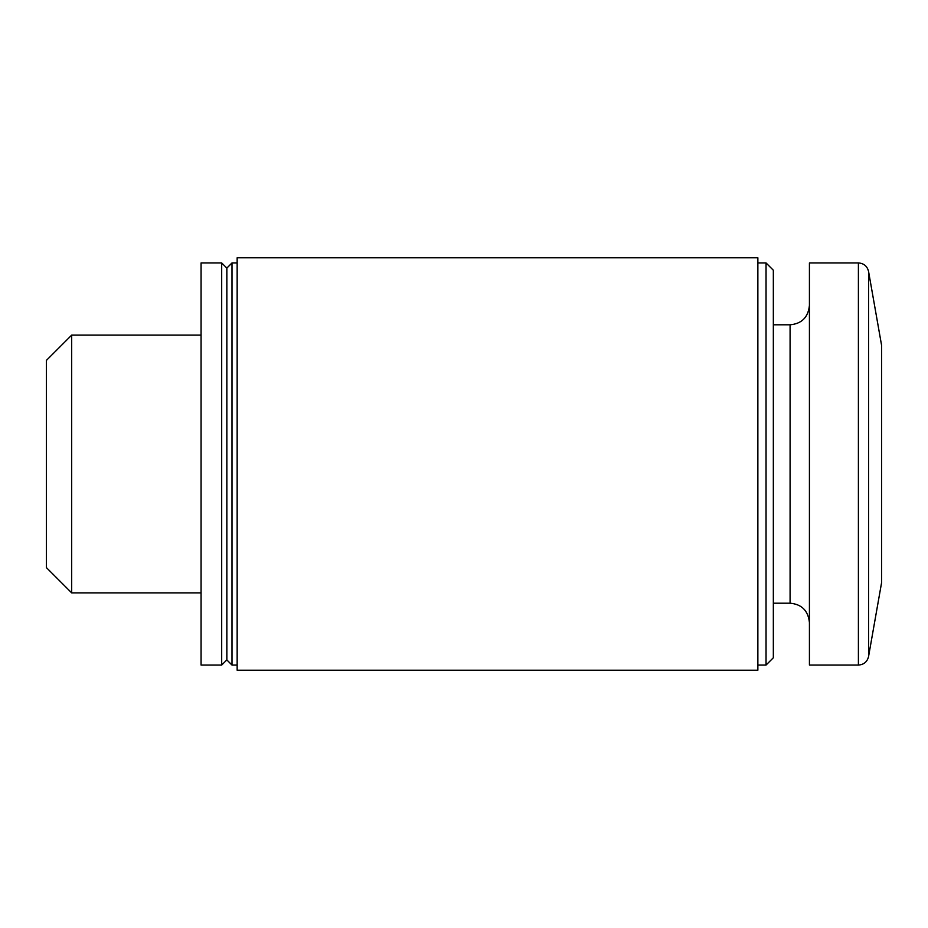 <?xml version="1.0" encoding="UTF-8"?>
<svg xmlns="http://www.w3.org/2000/svg" width="928" height="928" viewBox="0 0 928 928"><rect width="100%" height="100%" fill="white"/><g stroke="black" fill="none" stroke-linecap="round" stroke-linejoin="round"><path stroke-width="1.39" d="M71.688 592.888L46.4 567.6L46.4 360.4L71.688 335.112L71.688 592.888L201.063 592.888M868.562 271.452L868.562 656.548L881.6 582.575L881.6 345.425L868.562 271.452C867.228 266.162 863.84 263.32 858.4 262.937L809.425 262.937L809.425 665.063L858.4 665.063L858.4 262.937M766.041 262.937L766.041 665.063L773.337 657.778L773.337 270.222L766.041 262.937L757.863 262.937M757.863 670.225L757.863 257.775L237.15 257.775L237.15 670.225L757.863 670.225M237.15 665.063L232 665.063L232 262.937L237.15 262.937M232 665.063L226.85 659.912L226.85 268.088L232 262.937M221.688 665.063L221.688 262.937L201.063 262.937L201.063 665.063L221.688 665.063L226.85 659.912M809.425 622.537C808.172 610.682 801.722 604.244 790.088 603.2L790.088 324.8C801.722 323.756 808.172 317.318 809.425 305.463M868.562 656.548C867.228 661.838 863.84 664.68 858.4 665.063M790.088 324.8L773.337 324.8M790.088 603.2L773.337 603.2M766.041 665.063L757.863 665.063M226.85 268.088L221.688 262.937M201.063 335.112L71.688 335.112"/></g></svg>
